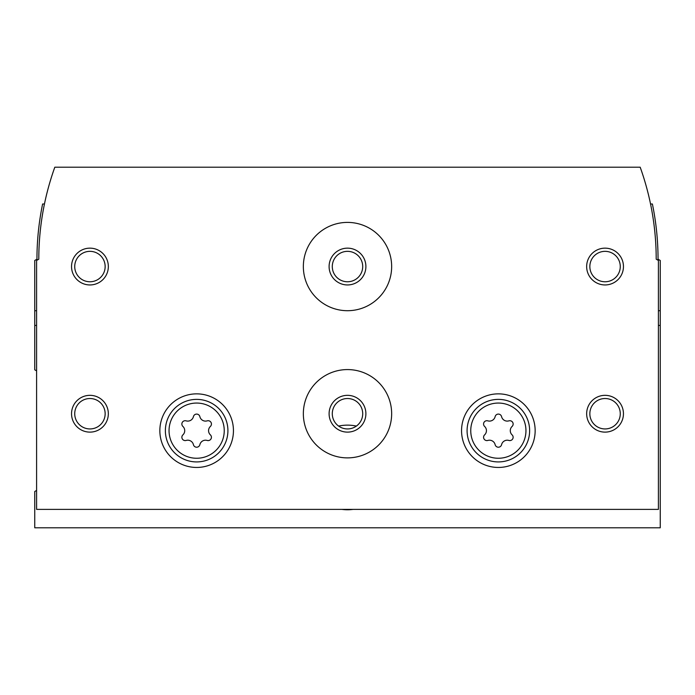 <?xml version="1.0" encoding="UTF-8"?>
<svg xmlns="http://www.w3.org/2000/svg" width="695" height="695" viewBox="0 0 695 695"><rect width="100%" height="100%" fill="white"/><g stroke="black" fill="none" stroke-linecap="round" stroke-linejoin="round"><path stroke-width="1.04" d="M36.592 325.425L34.75 325.425L34.75 369.81A62.55 62.55 0 0 0 36.592 370.852M36.592 490.461A62.55 62.55 0 0 0 34.75 491.495L34.75 527.792L660.25 527.792L660.25 260.469L658.043 259.192A272.275 272.275 0 0 0 652.388 204L650.546 204M658.408 325.425L660.25 325.425M34.75 325.425L34.75 260.469L36.957 259.192A272.275 272.275 0 0 1 42.612 204L44.454 204A272.275 272.275 0 0 1 46.078 196.642M356.379 426.078A42.317 42.317 0 0 0 338.621 426.078M341.931 509.392A42.317 42.317 0 0 0 353.069 509.392M182.907 434.87A3.31 3.31 0 0 0 186.121 440.448A5.795 5.795 0 0 1 193.418 444.661A3.31 3.31 0 0 0 199.865 444.661A5.795 5.795 0 0 1 207.162 440.448A3.31 3.31 0 0 0 210.385 434.87A5.795 5.795 0 0 1 210.385 426.443A3.31 3.31 0 0 0 207.162 420.857A5.795 5.795 0 0 1 199.865 416.644A3.31 3.31 0 0 0 193.418 416.644A5.795 5.795 0 0 1 186.121 420.857A3.31 3.31 0 0 0 182.907 426.443A5.795 5.795 0 0 1 182.907 434.87M484.615 434.87A3.31 3.31 0 0 0 487.838 440.448A5.795 5.795 0 0 1 495.135 444.661A3.31 3.31 0 0 0 501.582 444.661A5.795 5.795 0 0 1 508.879 440.448A3.31 3.31 0 0 0 512.093 434.87A5.795 5.795 0 0 1 512.093 426.443A3.31 3.31 0 0 0 508.879 420.857A5.795 5.795 0 0 1 501.582 416.644A3.31 3.31 0 0 0 495.135 416.644A5.795 5.795 0 0 1 487.838 420.857A3.31 3.31 0 0 0 484.615 426.443A5.795 5.795 0 0 1 484.615 434.87M658.408 509.392L658.408 260.469L656.202 259.192A272.275 272.275 0 0 0 640.191 167.208L54.809 167.208A272.275 272.275 0 0 0 38.798 259.192L36.592 260.469L36.592 509.392L658.408 509.392M233.442 430.657A36.792 36.792 0 0 0 178.25 398.791A36.792 36.792 0 0 0 178.25 462.522A36.792 36.792 0 0 0 233.442 430.657M535.15 430.657A36.792 36.792 0 0 0 479.958 398.791A36.792 36.792 0 0 0 479.958 462.522A36.792 36.792 0 0 0 535.15 430.657M303.35 413.733A44.15 44.15 0 0 1 369.575 375.491A44.15 44.15 0 0 1 369.575 451.967A44.15 44.15 0 0 1 303.35 413.733M303.35 266.55A44.15 44.15 0 0 1 369.575 228.316A44.15 44.15 0 0 1 369.575 304.792A44.15 44.15 0 0 1 303.35 266.55M586.658 413.733A18.4 18.4 0 0 1 614.258 397.801A18.4 18.4 0 0 1 614.258 429.658A18.4 18.4 0 0 1 586.658 413.733M71.542 413.733A18.4 18.4 0 0 1 99.142 397.801A18.4 18.4 0 0 1 99.142 429.658A18.4 18.4 0 0 1 71.542 413.733M71.542 266.55A18.4 18.4 0 0 1 99.142 250.617A18.4 18.4 0 0 1 99.142 282.483A18.4 18.4 0 0 1 71.542 266.55M586.658 266.55A18.4 18.4 0 0 1 614.258 250.617A18.4 18.4 0 0 1 614.258 282.483A18.4 18.4 0 0 1 586.658 266.55M589.846 266.55A15.212 15.212 0 0 1 612.66 253.38A15.212 15.212 0 0 1 612.66 279.729A15.212 15.212 0 0 1 589.846 266.55M74.73 266.55A15.212 15.212 0 0 1 97.543 253.38A15.212 15.212 0 0 1 97.543 279.729A15.212 15.212 0 0 1 74.73 266.55M74.73 413.733A15.212 15.212 0 0 1 97.543 400.555A15.212 15.212 0 0 1 97.543 426.904A15.212 15.212 0 0 1 74.73 413.733M589.846 413.733A15.212 15.212 0 0 1 612.66 400.555A15.212 15.212 0 0 1 612.66 426.904A15.212 15.212 0 0 1 589.846 413.733M329.1 266.55A18.4 18.4 0 0 1 356.7 250.617A18.4 18.4 0 0 1 356.7 282.483A18.4 18.4 0 0 1 329.1 266.55M332.288 266.55A15.212 15.212 0 0 1 355.102 253.38A15.212 15.212 0 0 1 355.102 279.729A15.212 15.212 0 0 1 332.288 266.55M329.1 413.733A18.4 18.4 0 0 1 356.7 397.801A18.4 18.4 0 0 1 356.7 429.658A18.4 18.4 0 0 1 329.1 413.733M332.288 413.733A15.212 15.212 0 0 1 355.102 400.555A15.212 15.212 0 0 1 355.102 426.904A15.212 15.212 0 0 1 332.288 413.733M529.633 430.657A31.275 31.275 0 0 0 482.721 403.569A31.275 31.275 0 0 0 482.721 457.736A31.275 31.275 0 0 0 529.633 430.657M227.917 430.657A31.275 31.275 0 0 0 181.004 403.569A31.275 31.275 0 0 0 181.004 457.736A31.275 31.275 0 0 0 227.917 430.657M658.408 310.708L660.25 310.708M36.592 310.708L34.75 310.708M224.242 430.657A27.592 27.592 0 0 0 182.846 406.757A27.592 27.592 0 0 0 182.846 454.556A27.592 27.592 0 0 0 224.242 430.657M525.95 430.657A27.592 27.592 0 0 0 484.554 406.757A27.592 27.592 0 0 0 484.554 454.556A27.592 27.592 0 0 0 525.95 430.657"/></g></svg>
